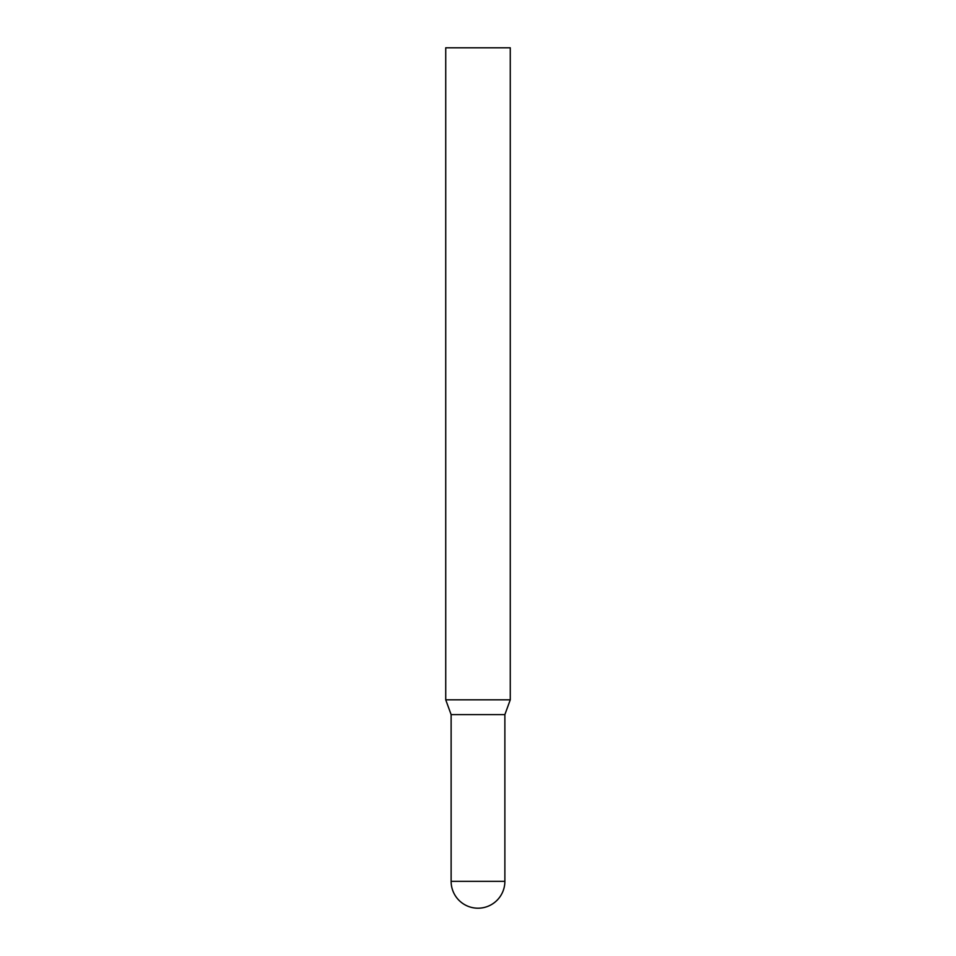 <?xml version="1.0" encoding="UTF-8"?>
<svg xmlns="http://www.w3.org/2000/svg" width="956" height="956" viewBox="0 0 956 956"><rect width="100%" height="100%" fill="white"/><g stroke="black" fill="none" stroke-linecap="round" stroke-linejoin="round"><path stroke-width="1.43" d="M451.124 881.324A26.876 26.876 0 0 0 478 908.2A26.876 26.876 0 0 0 504.876 881.324L451.124 881.324L451.124 714.61L504.876 714.61L451.124 714.61L445.735 699.816L510.265 699.816L510.265 47.8L445.735 47.8L445.735 699.816M504.876 881.324L504.876 714.61L510.265 699.816"/></g></svg>

